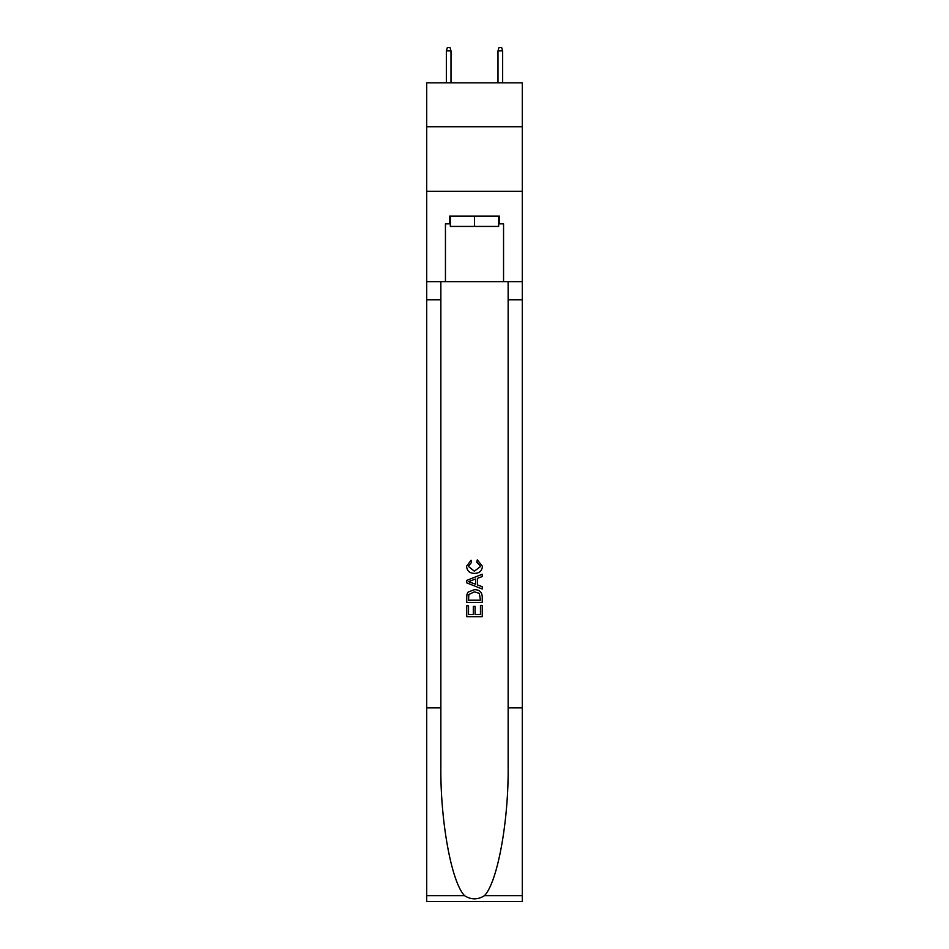 <?xml version="1.0" encoding="UTF-8"?>
<svg xmlns="http://www.w3.org/2000/svg" width="949" height="949" viewBox="0 0 949 949"><rect width="100%" height="100%" fill="white"/><g stroke="black" fill="none" stroke-linecap="round" stroke-linejoin="round"><path stroke-width="1.42" d="M522.282 126.739L522.282 82.836L426.718 82.836L426.718 126.739L522.282 126.739L522.282 191.307L426.718 191.307L426.718 126.739M498.652 216.099L498.652 226.431L450.348 226.431L450.348 216.099M474.5 216.099L474.5 226.431M480.455 605.367L480.455 614.501L475.093 614.501L480.455 614.501L480.455 605.367L482.246 605.367L482.246 616.696L466.742 616.696L466.742 605.77L466.742 616.696M473.302 606.364L473.302 614.501L468.533 614.501L473.302 614.501L473.302 606.364L475.093 606.364L475.093 614.501M468.082 592.093L466.967 594.347L468.082 592.093L474.405 589.673C479.364 589.649 481.973 592.046 482.246 596.838L482.246 602.39L466.742 602.39L466.742 597.087L466.742 602.39M477.276 559.874L476.766 562.057L477.276 559.874L482.436 566.197C482.021 570.954 479.34 573.35 474.381 573.386L474.381 573.386C469.613 573.279 467.003 570.895 466.552 566.245L471.048 560.266L471.523 562.46L468.332 566.351L474.37 571.191L480.657 566.399L476.778 562.057M484.488 895.654L522.282 895.654L522.282 901.55L426.718 901.55L426.718 707.847L440.858 707.847L440.858 765.44C440.17 820.482 451.344 881.965 464.512 895.654C471.167 899.901 477.822 899.901 484.488 895.654C497.656 881.965 508.83 820.482 508.142 765.44L508.142 281.699M466.742 580.397L466.742 582.864L482.246 589.009L466.742 582.864L466.742 580.397L482.246 574.24L466.742 580.397M508.142 707.847L522.282 707.847L522.282 191.307M426.718 707.847L426.718 191.307M440.858 281.699L440.858 707.847M522.282 895.654L522.282 707.847M426.718 281.699L445.449 281.699L445.449 223.845L450.348 223.845M498.652 223.845L499.423 223.845L499.423 216.099L449.577 216.099L449.577 223.845M499.423 223.845L503.551 223.845L503.551 281.699L522.282 281.699M445.449 281.699L503.551 281.699M482.246 574.24L482.246 576.565L477.477 578.321L477.477 584.928L482.246 586.696L482.246 589.009M471.392 582.686L475.686 584.276L475.686 578.985L468.533 581.63L471.392 582.686M475.686 578.985L475.686 584.276M466.742 597.087L466.967 594.347M479.352 593.35L480.455 600.207L479.352 593.35L474.37 591.856L468.853 594.501L468.533 600.207L480.455 600.207L468.533 600.207M466.742 605.77L468.533 605.77L468.533 614.501M451 82.836L451 50.807L446.35 50.807L446.35 82.836M446.35 50.807L447.382 47.45L449.968 47.45L451 50.807M498 50.807L499.032 47.45L501.618 47.45L502.65 50.807L498 50.807L498 82.836M502.65 50.807L502.65 82.836M508.142 299.777L522.282 299.777M440.858 299.777L426.718 299.777M426.718 895.654L464.512 895.654"/></g></svg>

